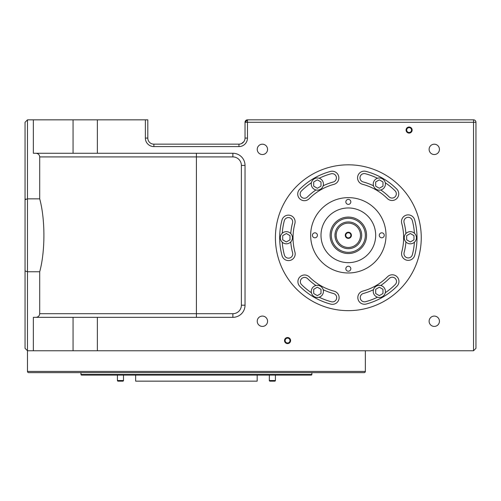 <?xml version="1.0" encoding="UTF-8"?>
<svg xmlns="http://www.w3.org/2000/svg" width="501" height="501" viewBox="0 0 501 501"><rect width="100%" height="100%" fill="white"/><g stroke="black" fill="none" stroke-linecap="round" stroke-linejoin="round"><path stroke-width="0.75" d="M117.416 375.074L117.416 380.541A0.607 0.607 0 0 0 118.023 381.155L122.889 381.155A0.607 0.607 0 0 0 123.496 380.541L123.496 375.074M335.044 233.898L334.969 235.307A13.37 13.37 0 0 1 348.339 221.937A13.37 13.37 0 0 1 361.703 235.307A13.37 13.37 0 0 1 348.339 248.678A13.37 13.37 0 0 1 334.969 235.307L335.219 237.887M351.408 235.307A3.069 3.069 0 0 0 348.339 232.239A3.069 3.069 0 0 0 345.27 235.307A3.069 3.069 0 0 0 348.339 238.376A3.069 3.069 0 0 0 351.408 235.307M350.888 235.307A2.555 2.555 0 0 0 348.339 232.758A2.555 2.555 0 0 0 345.784 235.307A2.555 2.555 0 0 0 348.339 237.862A2.555 2.555 0 0 0 350.888 235.307M366.569 235.307A18.23 18.23 0 0 1 348.339 253.537A18.23 18.23 0 0 1 330.109 235.307A18.23 18.23 0 0 1 348.339 217.077A18.23 18.23 0 0 1 366.569 235.307A18.23 18.23 0 0 0 348.339 217.077A18.23 18.23 0 0 0 330.109 235.307M361.703 235.307A13.37 13.37 0 0 0 348.339 221.937A13.37 13.37 0 0 0 334.969 235.307L335.219 232.733M269.338 375.074L269.338 380.541A0.607 0.607 0 0 0 269.945 381.155L274.805 381.155A0.607 0.607 0 0 0 275.412 380.541L275.412 375.074M285.138 340.561A2.43 2.43 0 0 0 287.568 342.991A2.43 2.43 0 0 0 289.998 340.561A2.43 2.43 0 0 0 287.568 338.131A2.43 2.43 0 0 0 285.138 340.561M290.605 340.561A3.037 3.037 0 0 1 287.568 343.598A3.037 3.037 0 0 1 284.53 340.561A3.037 3.037 0 0 1 287.568 337.524A3.037 3.037 0 0 1 290.605 340.561M406.674 130.053A2.43 2.43 0 0 0 409.104 132.483A2.43 2.43 0 0 0 411.534 130.053A2.43 2.43 0 0 0 409.104 127.623A2.43 2.43 0 0 0 406.674 130.053M412.141 130.053A3.037 3.037 0 0 1 409.104 133.091A3.037 3.037 0 0 1 406.067 130.053A3.037 3.037 0 0 1 409.104 127.016A3.037 3.037 0 0 1 412.141 130.053M320.991 235.307A27.348 27.348 0 0 1 348.339 207.965A27.348 27.348 0 0 1 375.681 235.307A27.348 27.348 0 0 1 348.339 262.656A27.348 27.348 0 0 1 320.991 235.307M147.801 138.082A6.075 6.075 0 0 0 153.876 144.156A6.075 6.075 0 0 1 147.801 138.082L145.371 138.082L145.371 119.845L147.801 119.845L147.801 138.082A6.075 6.075 0 0 0 153.876 144.156L238.952 144.156A6.075 6.075 0 0 0 245.033 138.082A6.075 6.075 0 0 1 243.818 141.727C242.609 143.292 240.987 144.106 238.952 144.156A6.075 6.075 0 0 0 245.033 138.082L245.033 122.282L247.463 119.845L473.52 119.845A2.43 2.43 0 0 1 475.95 122.282L475.95 348.339L473.52 350.769L27.48 350.769L25.05 348.339L27.48 350.769L27.48 371.429L365.354 371.429L365.354 350.769M275.412 237.737A72.921 72.921 0 0 1 348.339 164.816A72.921 72.921 0 0 1 421.26 237.737A72.921 72.921 0 0 1 348.339 310.658A72.921 72.921 0 0 1 275.412 237.737M257.232 321.247A5.167 5.167 0 0 1 262.399 316.081A5.167 5.167 0 0 1 267.565 321.247A5.167 5.167 0 0 1 262.399 326.414A5.167 5.167 0 0 1 257.232 321.247M429.113 149.367A5.167 5.167 0 0 1 434.273 144.2A5.167 5.167 0 0 1 439.44 149.367A5.167 5.167 0 0 1 434.273 154.533A5.167 5.167 0 0 1 429.113 149.367M429.113 321.247A5.167 5.167 0 0 1 434.273 316.081A5.167 5.167 0 0 1 439.44 321.247A5.167 5.167 0 0 1 434.273 326.414A5.167 5.167 0 0 1 429.113 321.247M257.232 149.367A5.167 5.167 0 0 1 262.399 144.2A5.167 5.167 0 0 1 267.565 149.367A5.167 5.167 0 0 1 262.399 154.533A5.167 5.167 0 0 1 257.232 149.367M27.48 371.429A1.215 1.215 0 0 0 28.695 372.644L364.139 372.644A1.215 1.215 0 0 0 365.354 371.429M196.417 153.268L196.417 313.701L232.877 313.701A8.504 8.504 0 0 0 241.382 305.19L241.382 165.424A8.504 8.504 0 0 0 232.877 156.919L39.711 156.919L39.711 198.847C45.297 219.375 45.303 251.201 39.711 271.767L27.48 271.767L25.05 270.947L25.05 122.282L27.48 119.845L25.05 122.282M39.711 198.847L27.48 198.847L25.05 199.667M310.658 235.307A37.675 37.675 0 0 1 348.339 197.632A37.675 37.675 0 0 1 386.014 235.307A37.675 37.675 0 0 1 348.339 272.982A37.675 37.675 0 0 1 310.658 235.307M299.886 286.403A6.682 6.682 0 0 1 302.04 275.494A6.682 6.682 0 0 1 309.324 276.928A55.298 55.298 0 0 0 334.142 291.187A6.682 6.682 0 0 1 338.889 299.36A6.682 6.682 0 0 1 330.71 304.107A68.668 68.668 0 0 1 299.886 286.403M366.256 304.026A6.682 6.682 0 0 1 357.827 297.575A6.682 6.682 0 0 1 362.768 291.119A55.298 55.298 0 0 0 387.523 276.752A6.682 6.682 0 0 1 396.98 276.734A6.682 6.682 0 0 1 396.999 286.184A68.668 68.668 0 0 1 366.256 304.026M401.721 223.308A6.682 6.682 0 0 1 407.294 214.935A6.682 6.682 0 0 1 414.628 219.82A68.668 68.668 0 0 1 414.703 255.366A6.682 6.682 0 0 1 401.558 253.65A6.682 6.682 0 0 1 401.783 251.934A55.298 55.298 0 0 0 401.721 223.308M362.53 184.293A6.682 6.682 0 0 1 357.564 177.83A6.682 6.682 0 0 1 365.962 171.373A68.668 68.668 0 0 1 396.786 189.077A6.682 6.682 0 0 1 396.805 198.528A6.682 6.682 0 0 1 387.354 198.553A55.298 55.298 0 0 0 362.53 184.293M309.148 198.722A6.682 6.682 0 0 1 297.726 194.006A6.682 6.682 0 0 1 299.673 189.29A68.668 68.668 0 0 1 330.416 171.448A6.682 6.682 0 0 1 338.613 176.158A6.682 6.682 0 0 1 333.904 184.355A55.298 55.298 0 0 0 309.148 198.722M294.889 223.546A55.298 55.298 0 0 0 294.951 252.172A6.682 6.682 0 0 1 290.248 260.37A6.682 6.682 0 0 1 282.05 255.66A68.668 68.668 0 0 1 281.969 220.114A6.682 6.682 0 0 1 290.148 215.367A6.682 6.682 0 0 1 294.889 223.546M345.847 201.884A2.492 2.492 0 0 1 348.339 199.392A2.492 2.492 0 0 1 350.825 201.884A2.492 2.492 0 0 1 348.339 204.377A2.492 2.492 0 0 1 345.847 201.884M345.847 268.73A2.492 2.492 0 0 1 348.339 266.238A2.492 2.492 0 0 1 350.825 268.73A2.492 2.492 0 0 1 348.339 271.223A2.492 2.492 0 0 1 345.847 268.73M312.424 235.307A2.492 2.492 0 0 1 314.916 232.815A2.492 2.492 0 0 1 317.409 235.307A2.492 2.492 0 0 1 314.916 237.8A2.492 2.492 0 0 1 312.424 235.307M379.27 235.307A2.492 2.492 0 0 1 381.762 232.815A2.492 2.492 0 0 1 384.248 235.307A2.492 2.492 0 0 1 381.762 237.8A2.492 2.492 0 0 1 379.27 235.307M320.383 286.152A6.075 6.075 0 0 1 322.606 294.456A6.075 6.075 0 0 1 314.309 296.68A6.075 6.075 0 0 1 312.085 288.382A6.075 6.075 0 0 1 320.383 286.152M311.409 292.728A66.238 66.238 0 0 1 301.602 284.681A4.252 4.252 0 0 1 302.973 277.736A4.252 4.252 0 0 1 307.608 278.65A57.728 57.728 0 0 0 315.924 285.507M376.289 286.152A6.075 6.075 0 0 1 384.593 288.382A6.075 6.075 0 0 1 382.369 296.68A6.075 6.075 0 0 1 374.065 294.456A6.075 6.075 0 0 1 376.289 286.152M377.497 297.212A66.238 66.238 0 0 1 365.624 301.683A4.252 4.252 0 0 1 360.257 297.575A4.252 4.252 0 0 1 363.4 293.467A57.728 57.728 0 0 0 373.502 289.697M404.244 237.737A6.075 6.075 0 0 1 410.319 231.662A6.075 6.075 0 0 1 416.4 237.737A6.075 6.075 0 0 1 410.319 243.818A6.075 6.075 0 0 1 404.244 237.737M414.421 242.221A66.238 66.238 0 0 1 412.354 254.74A4.252 4.252 0 0 1 403.988 253.65A4.252 4.252 0 0 1 404.132 252.554A57.728 57.728 0 0 0 405.916 241.927M405.916 233.554A57.728 57.728 0 0 0 404.069 222.676A4.252 4.252 0 0 1 407.614 217.346A4.252 4.252 0 0 1 412.279 220.453A66.238 66.238 0 0 1 414.421 233.253M376.289 189.322A6.075 6.075 0 0 1 374.065 181.024A6.075 6.075 0 0 1 382.369 178.794A6.075 6.075 0 0 1 384.593 187.098A6.075 6.075 0 0 1 376.289 189.322M373.502 185.783A57.728 57.728 0 0 0 363.156 181.944A4.252 4.252 0 0 1 359.994 177.83A4.252 4.252 0 0 1 365.335 173.722A66.238 66.238 0 0 1 377.497 178.268M320.383 189.322A6.075 6.075 0 0 1 312.085 187.098A6.075 6.075 0 0 1 314.309 178.794A6.075 6.075 0 0 1 322.606 181.024A6.075 6.075 0 0 1 320.383 189.322M315.924 189.967A57.728 57.728 0 0 0 307.426 197.006A4.252 4.252 0 0 1 300.155 194.006A4.252 4.252 0 0 1 301.395 191.006A66.238 66.238 0 0 1 311.409 182.746M290.762 241.927A57.728 57.728 0 0 0 292.609 252.805A4.252 4.252 0 0 1 289.609 258.021A4.252 4.252 0 0 1 284.393 255.022A66.238 66.238 0 0 1 282.251 242.221M292.427 237.737A6.075 6.075 0 0 1 286.353 243.818A6.075 6.075 0 0 1 280.278 237.737A6.075 6.075 0 0 1 286.353 231.662A6.075 6.075 0 0 1 292.427 237.737M282.251 233.253A66.238 66.238 0 0 1 284.317 220.734A4.252 4.252 0 0 1 289.522 217.716A4.252 4.252 0 0 1 292.54 222.92A57.728 57.728 0 0 0 290.762 233.554M80.955 372.644L80.955 374.466A0.607 0.607 0 0 0 81.563 375.074L311.271 375.074A0.607 0.607 0 0 0 311.879 374.466L311.879 372.644M257.182 375.074L257.182 381.155L135.646 381.155L135.646 375.074M286.353 241.952L289.998 239.841L289.998 235.633L286.353 233.529L282.708 235.633L282.708 239.841L286.353 241.952M313.701 186.165L317.346 188.27L320.991 186.165L320.991 181.957L317.346 179.846L313.701 181.957L313.701 186.165M375.681 181.957L375.681 186.165L379.326 188.27L382.977 186.165L382.977 181.957L379.326 179.846L375.681 181.957M410.319 233.529L406.674 235.633L406.674 239.841L410.319 241.952L413.964 239.841L413.964 235.633L410.319 233.529M382.977 289.315L379.326 287.211L375.681 289.315L375.681 293.523L379.326 295.628L382.977 293.523L382.977 289.315M320.991 293.523L320.991 289.315L317.346 287.211L313.701 289.315L313.701 293.523L317.346 295.628L320.991 293.523M319.175 178.268A66.238 66.238 0 0 1 331.048 173.797A4.252 4.252 0 0 1 336.265 176.79A4.252 4.252 0 0 1 333.271 182.007A57.728 57.728 0 0 0 323.17 185.783M385.263 182.746A66.238 66.238 0 0 1 395.07 190.8A4.252 4.252 0 0 1 395.082 196.812A4.252 4.252 0 0 1 389.064 196.824A57.728 57.728 0 0 0 380.747 189.967M380.747 285.507A57.728 57.728 0 0 0 389.246 278.468A4.252 4.252 0 0 1 395.264 278.456A4.252 4.252 0 0 1 395.276 284.474A66.238 66.238 0 0 1 385.263 292.728M323.17 289.697A57.728 57.728 0 0 0 333.522 293.536A4.252 4.252 0 0 1 336.54 298.74A4.252 4.252 0 0 1 331.336 301.759A66.238 66.238 0 0 1 319.175 297.212M245.033 122.282A2.43 2.43 0 0 1 247.463 119.845A2.43 2.43 0 0 0 245.033 122.282L247.463 122.282L247.463 138.082A8.504 8.504 0 0 1 238.952 146.586L153.876 146.586A8.504 8.504 0 0 1 145.371 138.082M25.244 199.342L25.739 199.091M35.897 317.346C38.176 317.164 39.447 315.949 39.711 313.701L196.417 313.701L196.417 317.346M25.05 348.339L25.05 270.947M241.394 143.643L243.818 141.727M39.711 156.919C39.447 154.671 38.176 153.456 35.897 153.268M39.711 271.767L39.711 313.701M241.382 165.424L245.033 165.424A12.156 12.156 0 0 0 232.877 153.268L33.36 153.268L33.36 119.845L27.48 119.845L27.48 350.769M232.877 313.701L232.877 317.346L33.36 317.346L33.36 350.769M232.877 317.346A12.156 12.156 0 0 0 245.033 305.19L245.033 165.424M73.058 350.769L73.058 317.346M473.52 119.845L473.52 350.769L475.95 348.339M145.371 119.845L33.36 119.845M73.058 153.268L73.058 119.845M117.416 380.541L123.496 380.541M336.184 235.307A12.156 12.156 0 0 0 348.339 247.463A12.156 12.156 0 0 0 360.488 235.307A12.156 12.156 0 0 0 348.339 223.152A12.156 12.156 0 0 0 336.184 235.307M331.324 235.307A17.015 17.015 0 0 0 348.339 252.322A17.015 17.015 0 0 0 365.354 235.307A17.015 17.015 0 0 0 348.339 218.292A17.015 17.015 0 0 0 331.324 235.307M269.338 380.541L275.412 380.541M80.955 374.466L311.879 374.466M232.877 156.919L232.877 153.268M247.463 119.845L247.463 122.282L475.95 122.282M241.382 305.19L245.033 305.19M153.876 144.156L153.876 146.586M238.952 144.156L238.952 146.586M245.033 138.082L247.463 138.082M97.363 350.769L97.363 317.346M97.363 153.268L97.363 119.845"/></g></svg>
